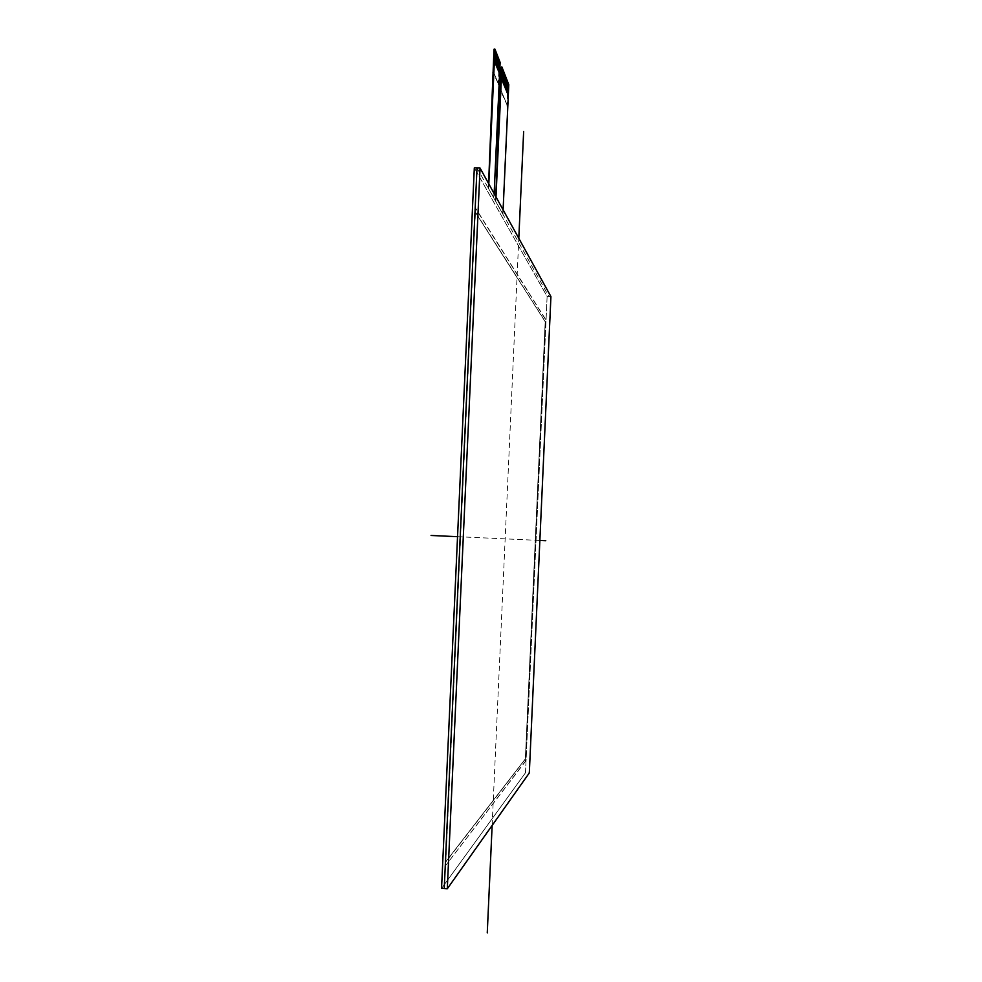 <?xml version="1.0" encoding="UTF-8"?>
<svg xmlns="http://www.w3.org/2000/svg" width="982" height="982" viewBox="0 0 982 982"><rect width="100%" height="100%" fill="white"/><g stroke="black" fill="none" stroke-linecap="round" stroke-linejoin="round"><path stroke-width="0.74" stroke-dasharray="4.91 3.68" d="M508.541 85.053L507.915 85.041L508.529 84.538M508.087 94.873L508.516 84.526M501.041 67.022L507.903 84.526M501.262 78.425L501.79 67.304M501.434 78.241L501.876 67.525M501.606 78.683L502.06 67.979M501.79 79.125L502.232 68.433M501.876 79.346L502.318 68.654M501.962 79.567L502.403 68.875M502.048 79.775L502.502 69.108M502.232 80.217L502.674 69.55M502.403 80.659L502.845 70.004M502.489 80.88L502.931 70.225M502.575 81.089L503.017 70.446M503.091 70.618L502.624 81.224M502.833 81.751L503.287 71.109M503.017 82.181L503.459 71.563M503.103 82.402L503.545 71.784M503.275 82.832L503.717 72.226M503.778 72.398L503.25 83.323M503.447 83.261L503.889 72.668M503.533 83.482L503.975 72.889M503.705 83.912L504.147 73.331M504.208 73.503L503.754 84.047M503.876 84.342L504.318 73.773M503.962 84.562L504.404 73.994M504.134 84.992L504.576 74.436M504.306 85.422L504.748 74.865M504.809 75.037L504.282 85.373M504.564 86.06L505.006 75.528M504.736 86.49L505.178 75.958M504.822 86.698L505.264 76.179M505.411 76.571L504.957 87.042M505.583 77.001L505.129 87.472M505.239 87.766L505.681 77.271M505.755 77.431L505.3 87.889M505.411 88.184L505.853 77.701M505.497 88.392L505.939 77.922M505.669 88.822L506.111 78.351M505.84 89.239L506.27 78.781M505.877 89.939L506.356 79.002M506.614 79.64L506.098 90.479L506.528 79.432M506.344 90.504L506.773 80.07M506.43 90.712L506.859 80.291M506.589 91.13L507.031 80.708M506.761 91.547L507.191 81.138M506.847 91.756L507.277 81.359M507.424 81.727L506.982 92.087M507.093 92.382L507.522 81.997M507.596 82.157L507.142 92.504M507.264 92.799L507.694 82.414M507.866 82.795L507.35 93.609L507.78 82.623M507.51 93.413L507.94 83.053M508.111 83.421L507.596 94.223L508.025 83.261M507.755 94.039L508.185 83.691M507.841 94.247L508.271 83.9M508.332 84.059L507.841 94.837M508.001 94.653L508.43 84.317M499.85 62.836L499.187 62.271L499.838 62.283L499.347 73.012M494.056 49.174L499.187 62.271M494.363 60.7L494.83 49.468M494.462 60.823L494.928 49.714M494.658 61.301L495.112 50.192M494.842 61.78L495.309 50.683M495.038 62.247L495.493 51.162M495.223 62.725L495.689 51.653M495.763 51.837L495.284 62.86M495.849 52.083L495.37 63.093M496.057 52.611L495.419 63.842L495.971 52.377M495.689 63.891L496.156 52.856M495.885 64.37L496.34 53.335M496.07 64.837L496.524 53.814M496.254 65.303L496.708 54.292M496.782 54.476L496.315 65.438M496.438 65.769L496.904 54.771M496.622 66.236L497.088 55.238M496.818 66.702L497.273 55.716M497.002 67.157L497.457 56.195M497.53 56.379L496.867 66.837M497.187 67.623L497.641 56.661M497.371 68.089L497.825 57.14M497.555 68.544L498.009 57.607M498.083 57.791L497.604 68.679M497.739 69.01L498.193 58.073M497.923 69.464L498.377 58.552M498.107 69.918L498.561 59.018M498.635 59.202L498.156 70.053M498.291 70.373L498.746 59.485M498.475 70.839L498.93 59.951M499.089 60.368L498.611 71.195M498.831 71.747L499.286 60.884M499.016 72.202L499.47 61.35M499.102 72.422L499.556 61.571M499.2 72.656L499.654 61.805M499.237 73.38L499.74 62.038M495.002 49.898L494.535 61.019M495.186 50.389L494.633 61.252M495.382 50.868L494.818 61.719M494.891 62.529L494.903 61.915M494.953 62.664L495.566 51.359M495.161 63.143L495.124 62.48M496.229 53.04L495.763 64.076M496.413 53.519L495.861 64.309M496.597 53.998L496.045 64.787M496.291 65.954L496.229 65.254M496.978 54.955L496.426 65.72M497.162 55.422L496.696 66.408M497.346 55.9L496.794 66.641M497.125 68.04L497.088 67.39M497.714 56.846L497.162 67.574M497.285 68.495L497.26 67.807M497.309 68.495L497.899 57.324M497.493 68.961L497.457 68.31M497.653 69.415L497.628 68.728M497.678 69.415L498.267 58.257M497.862 69.869L497.825 69.231M498.451 58.724L497.899 69.415M498.021 70.336L497.997 69.636M498.807 59.669L498.267 70.323M498.991 60.135L498.537 71.011M499.175 60.602L498.635 71.244M499.359 61.056L498.819 71.698M501.949 67.697L501.483 78.376M502.121 68.151L501.667 78.818M501.704 79.53L501.679 78.855M502.563 69.28L502.109 79.91M502.735 69.722L502.281 80.352M502.318 81.064L502.293 80.389M503.177 70.839L502.71 81.445M503.349 71.281L502.894 81.874M503.606 71.956L503.103 83.016M503.385 83.666L503.361 83.053M503.484 83.973L503.422 83.212M504.036 73.061L503.582 83.617M504.466 74.166L503.975 85.176M504.638 74.595L504.11 85.471M504.895 75.258L504.441 85.765M505.067 75.7L504.613 86.183M504.65 86.882L504.625 86.22M505.325 76.351L504.822 87.312M505.497 76.78L504.969 87.607M505.104 87.95L505.079 87.337M505.202 88.245L505.141 87.496M506 78.081L505.399 88.135M506.172 78.511L505.718 88.945M505.755 89.644L505.73 88.981M506.417 79.161L505.926 90.062M506.675 79.812L506.16 90.037M506.921 80.45L506.454 91.314M507.093 80.88L506.602 91.731M506.798 92.234L506.737 91.498M507.338 81.518L506.896 91.878M507.043 92.86L506.994 92.124M507.436 93.806L507.399 93.167M507.866 94.849L507.817 94.198M488.594 183.548L488.385 188.299L488.594 183.548L488.385 188.299L493.737 197.873L494.155 193.626L493.958 197.885L488.385 188.299L493.737 197.873L499.408 73.171L493.737 197.873L498.868 84.955L493.59 73.797M488.815 183.941L488.619 188.311L488.815 183.941M495.787 196.584L495.579 201.175L495.787 196.584L495.579 201.175L502.919 213.916L503.103 209.853L502.919 213.916L495.579 201.175L502.698 213.904L508.111 94.923L502.698 213.904L507.596 106.166L500.599 90.761M495.996 196.965L495.8 201.175L495.996 196.965M507.596 106.166L500.66 89.325L507.596 106.166L508.111 94.923M507.915 85.041L506.958 106.154M498.868 84.955L493.651 72.3L498.868 84.955L499.408 73.171M499.2 62.811L498.193 84.943M545.194 321.74L475.116 211.928L445.546 862.012L525.37 758.877L545.194 321.74L525.37 758.877L445.546 862.012L475.116 211.928L545.366 321.74L525.53 758.89L445.791 862.024L475.362 211.94L545.366 321.74M444.969 866.419L525.431 761.246L545.476 319.383L474.944 207.497L444.969 866.419L525.431 761.246L545.476 319.383L474.944 207.497L444.969 866.419L525.591 761.259L545.636 319.383L475.178 207.509L445.214 866.431M525.505 772.76L547.121 296.441L474.318 167.873L547.121 296.441L525.505 772.76L441.544 888.452L525.505 772.76L529.31 772.957M547.121 296.441L550.927 296.576M492.142 825.457L518.803 238.319M457.551 536.688L539.855 540.444M477.007 167.959L548.901 296.503"/><path stroke-width="1.47" d="M508.516 84.526L508.087 94.873M501.827 67.341L495.996 196.965L501.9 66.96L508.786 84.636L508.308 95.401L501.397 78.143L501.9 66.96L508.786 84.636L503.103 209.853L508.308 95.401L501.151 78.143L501.741 67.107L501.237 78.143M501.299 78.143L501.741 67.107L501.213 78.143M501.876 67.525L501.434 78.241M501.483 78.376L501.974 67.697L501.409 78.192M501.974 67.746L501.569 78.597M501.593 78.634L502.097 68.016L501.606 78.683M501.667 78.818L502.097 68.016M502.146 68.2L501.704 78.904M502.232 68.433L501.679 78.855M502.244 68.47L501.79 79.125M501.839 79.26L502.268 68.47M502.318 68.654L501.876 79.346M501.925 79.468L502.416 68.826L501.851 79.296M502.403 68.875L501.962 79.567M502.011 79.689L502.502 69.047L501.937 79.517M502.502 69.108L502.048 79.775M502.109 79.91L502.538 69.145L502.035 79.726M502.588 69.329L502.195 80.131M502.674 69.55L502.232 80.217M502.281 80.352L502.71 69.587M502.293 80.389L502.796 69.82L502.318 80.438M502.453 80.794L502.796 69.82M502.931 70.225L502.489 80.88M502.624 81.224L503.115 70.618L502.465 80.831M503.103 70.667L502.661 81.31M502.71 81.445L503.201 70.839L502.649 81.261M503.189 70.888L502.809 81.666M502.821 81.702L503.324 71.158L502.833 81.751M502.894 81.874L503.324 71.158M503.373 71.342L503.017 82.181M503.066 82.316L503.496 71.6M503.545 71.784L503.103 82.402M503.631 72.005L503.079 82.353M503.238 82.746L503.668 72.042L503.189 82.623M503.25 82.783L503.754 72.263L503.275 82.832M503.803 72.447L503.336 83.004L503.754 72.263M503.41 83.175L503.84 72.484L503.361 83.053M503.889 72.668L503.447 83.261M503.975 72.889L503.508 83.433L503.926 72.705M503.582 83.617L504.012 72.926L503.533 83.482M504.061 73.11L503.619 83.703M503.668 83.826L504.097 73.147L503.594 83.654M503.68 83.863L504.183 73.368L503.705 83.912M503.754 84.047L504.183 73.368M504.232 73.552L503.791 84.133M504.318 73.773L503.766 84.084M504.331 73.81L503.876 84.342M503.926 84.477L504.355 73.81M504.404 73.994L503.962 84.562M504.49 74.215L503.938 84.513M504.097 84.906L504.576 74.386L504.048 84.771M504.11 84.943L504.613 74.472L504.134 84.992M504.662 74.644L504.196 85.152L504.613 74.472M504.269 85.336L504.748 74.816L504.22 85.201M504.282 85.373L504.785 74.902L504.306 85.422M504.834 75.086L504.367 85.581L504.785 74.902M504.441 85.765L504.92 75.258L504.392 85.63M504.92 75.307L504.478 85.851M504.527 85.974L504.957 75.344L504.453 85.802M504.539 86.011L505.043 75.565L504.564 86.06M504.613 86.183L505.043 75.565M505.092 75.749L504.65 86.269M504.785 86.612L505.214 75.995L504.625 86.22M505.264 76.179L504.822 86.698M504.957 87.042L505.3 76.215L504.797 86.649M505.423 76.621L504.993 87.128M505.509 76.829L505.055 87.288L505.46 76.657M505.129 87.472L505.595 77.001L505.079 87.337M505.595 77.05L505.165 87.545M505.681 77.271L505.141 87.496M505.693 77.308L505.239 87.766M505.3 87.889L505.718 77.308M505.767 77.48L505.374 88.098M505.853 77.701L505.411 88.184M505.939 77.922L505.485 88.343L505.89 77.738M505.546 88.527L506.025 78.081L505.497 88.392M506.025 78.13L505.583 88.613M505.632 88.736L506.061 78.167L505.558 88.564M505.644 88.773L506.147 78.388L505.669 88.822M505.718 88.945L506.147 78.388M506.184 78.56L505.755 89.031M505.89 89.374L506.282 78.732L505.73 88.981M506.356 79.002L505.926 89.448L506.368 79.026M506.061 89.792L506.393 79.039M506.528 79.432L506.086 89.878L506.54 79.468M506.135 90L506.565 79.468M506.614 79.64L506.172 90.086M506.7 79.861L506.16 90.037M506.307 90.418L506.786 80.021L506.258 90.295M506.319 90.454L506.81 80.107L506.344 90.504M506.859 80.291L506.405 90.663L506.81 80.107M506.479 90.835L506.896 80.315L506.43 90.712M506.565 91.044L506.982 80.536L506.503 90.921M507.031 80.708L506.589 91.13M506.724 91.461L507.068 80.745M507.191 81.138L506.761 91.547M506.896 91.878L507.228 81.175L506.737 91.498M507.363 81.567L507.007 92.173M507.522 81.997L507.068 92.333L507.485 81.813M507.142 92.504L507.559 82.022L507.093 92.382M507.608 82.206L507.178 92.59M507.228 92.713L507.645 82.243L507.154 92.541M507.24 92.75L507.731 82.451L507.264 92.799M507.313 92.922L507.731 82.451M507.78 82.623L507.387 93.13M507.473 93.339L507.94 83.004L507.424 93.204M507.94 83.053L507.51 93.413M507.559 93.536L507.976 83.089M508.025 83.261L507.645 93.744M508.111 83.47L507.669 93.83M507.719 93.953L508.185 83.642L507.657 93.781M507.731 93.99L508.222 83.716L507.755 94.039M507.804 94.162L508.222 83.716M508.271 83.9L507.841 94.247M508.357 84.108L507.817 94.198M507.964 94.567L508.394 84.145L507.915 94.444M507.989 94.603L508.467 84.354L508.001 94.653M508.05 94.775L508.467 84.354M499.826 62.271L499.384 73.122M494.412 60.7L488.815 183.941L494.94 49.112L500.12 62.394L499.605 73.675L494.412 60.7L494.94 49.112L500.12 62.394L494.155 193.626L499.605 73.675L494.167 60.7L494.756 49.272M494.83 49.468L494.339 60.7L494.781 49.272M494.928 49.714L494.363 60.7M494.94 49.751L494.462 60.823M494.523 60.97L494.965 49.763M495.026 49.959L494.56 61.068M494.621 61.203L495.063 49.996L494.535 61.019M495.112 50.192L494.658 61.301M494.707 61.449L495.161 50.242M495.21 50.438L494.744 61.535M494.805 61.682L495.309 50.634L494.732 61.485M495.309 50.683L494.842 61.78M494.903 61.915L495.345 50.733M495.407 50.929L495.038 62.247M495.493 51.162L495.124 62.48M495.186 62.627L495.628 51.457M495.689 51.653L495.223 62.725M495.284 62.86L495.726 51.69L495.198 62.664M495.775 51.886L495.321 62.958M495.37 63.093L495.873 52.083L495.296 62.909M495.873 52.132L495.407 63.192M495.468 63.339L495.971 52.316L495.394 63.143M495.971 52.377L495.505 63.425L495.984 52.414M495.566 63.572L496.008 52.414M496.057 52.611L495.603 63.658M496.156 52.856L495.579 63.609M496.168 52.893L495.689 63.891M495.75 64.039L496.192 52.893M496.241 53.089L495.787 64.137M495.849 64.272L496.291 53.138L495.763 64.076M496.34 53.335L495.885 64.37M495.935 64.505L496.376 53.372M496.438 53.568L495.971 64.603M496.033 64.738L496.475 53.617L495.959 64.554M496.045 64.787L496.573 53.85L496.07 64.837M496.119 64.972L496.573 53.85M496.217 65.205L496.72 54.231L496.156 65.07M496.229 65.254L496.757 54.329L496.254 65.303M496.315 65.438L496.757 54.329M496.806 54.526L496.352 65.536M496.401 65.671L496.904 54.71L496.327 65.487M496.904 54.771L496.438 65.769M496.499 65.904L496.941 54.808M496.99 55.004L496.622 66.236M496.683 66.371L497.125 55.287M497.174 55.483L496.72 66.469M496.782 66.604L497.223 55.52L496.696 66.408M496.794 66.641L497.309 55.765L496.818 66.702M496.867 66.837L497.309 55.765M497.358 55.949L497.002 67.157M497.543 56.428L497.076 67.341L497.493 56.232M497.15 67.525L497.592 56.465L497.088 67.39M497.641 56.661L497.187 67.623M497.236 67.758L497.678 56.711M497.739 56.895L497.273 67.856M497.825 57.14L497.26 67.807M497.837 57.177L497.371 68.089M497.518 68.458L497.862 57.177M497.53 68.495L498.046 57.643L497.555 68.544M497.604 68.679L498.046 57.643M498.107 57.84L497.641 68.777M498.193 58.073L497.628 68.728M498.205 58.122L497.739 69.01M498.279 58.306L497.813 69.182L498.23 58.122M497.886 69.366L498.328 58.355L497.825 69.231M498.377 58.552L497.923 69.464M497.972 69.599L498.414 58.589M498.156 70.053L498.512 58.822L498.009 69.697M498.647 59.251L498.193 70.152M498.255 70.287L498.746 59.436L498.181 70.103M498.746 59.485L498.291 70.373M498.34 70.52L498.782 59.521M498.831 59.718L498.475 70.839M498.525 70.974L498.966 59.988M498.611 71.195L499.114 60.368L498.561 71.06M499.102 60.418L498.647 71.293M499.2 60.651L498.721 71.465L499.138 60.454M498.795 71.649L499.237 60.688L498.746 71.514M499.286 60.884L498.831 71.747M498.893 71.882L499.322 60.921M498.979 72.103L499.421 61.154L498.93 71.968M498.991 72.152L499.507 61.387L499.016 72.202M499.065 72.337L499.507 61.387M499.556 61.571L499.102 72.422M499.163 72.558L499.654 61.756L499.089 72.373M499.654 61.805L499.2 72.656M499.249 72.791L499.691 61.854M499.74 62.038L499.286 72.877L499.752 62.075M499.347 73.012L499.777 62.087M494.707 49.198L493.995 49.542L494.67 49.566M494.633 61.252L495.137 50.242M494.818 61.719L495.321 50.733M495.861 64.309L496.352 53.372M496.143 65.021L496.634 54.096M496.426 65.72L496.917 54.808M497.162 67.574L497.653 56.711M497.96 57.41L497.457 68.31M497.899 69.415L498.39 58.589M497.997 69.636L498.488 58.822M498.598 59.055L498.107 69.918M498.267 70.323L498.758 59.521M498.537 71.011L499.028 60.221M498.635 71.244L499.126 60.454M498.819 71.698L499.298 60.921M498.905 71.919L499.396 61.154M499.175 72.607L499.666 61.854M502.207 80.168L502.686 69.587M502.882 70.041L502.403 80.659M503.054 70.483L502.575 81.089M503.422 83.212L503.901 72.705M505.214 75.995L504.736 86.49M505.386 76.436L504.908 86.907M504.969 87.079L505.448 76.657M505.399 88.135L505.865 77.738M506.307 78.818L505.84 89.239M506.479 79.247L506 89.669M506.491 90.872L506.958 80.536M506.577 91.081L507.043 80.745M507.142 80.966L506.675 91.338M507.313 81.383L506.847 91.756M506.982 92.087L507.448 81.727M506.994 92.124L507.461 81.813M507.399 93.167L507.878 82.881M507.485 93.364L507.952 83.089M499.408 73.171L499.899 62.382L499.408 73.171L499.899 62.382L494.707 49.1L488.594 183.548L493.995 49.542M508.111 94.923L508.578 84.624L508.111 94.923L508.578 84.624L501.679 66.96L495.787 196.584L500.992 67.377M500.599 90.761L499.998 89.301M493.59 73.797L492.964 72.275M474.318 167.873L441.544 888.452L474.318 167.873L480.063 168.069L447.289 888.784L529.31 772.957L550.927 296.576L480.063 168.069M441.544 888.452L447.289 888.784M487.256 932.9L492.142 825.457M518.803 238.319L523.652 131.453M431.073 535.472L457.551 536.688M539.855 540.444L545.771 540.714M444.232 888.612L477.007 167.959M488.594 183.548L494.707 49.1L499.899 62.382L494.707 49.1L493.651 72.3M495.787 196.584L501.679 66.96L508.578 84.624L501.679 66.96L500.66 89.325M494.719 49.186L494.044 49.161"/></g></svg>
